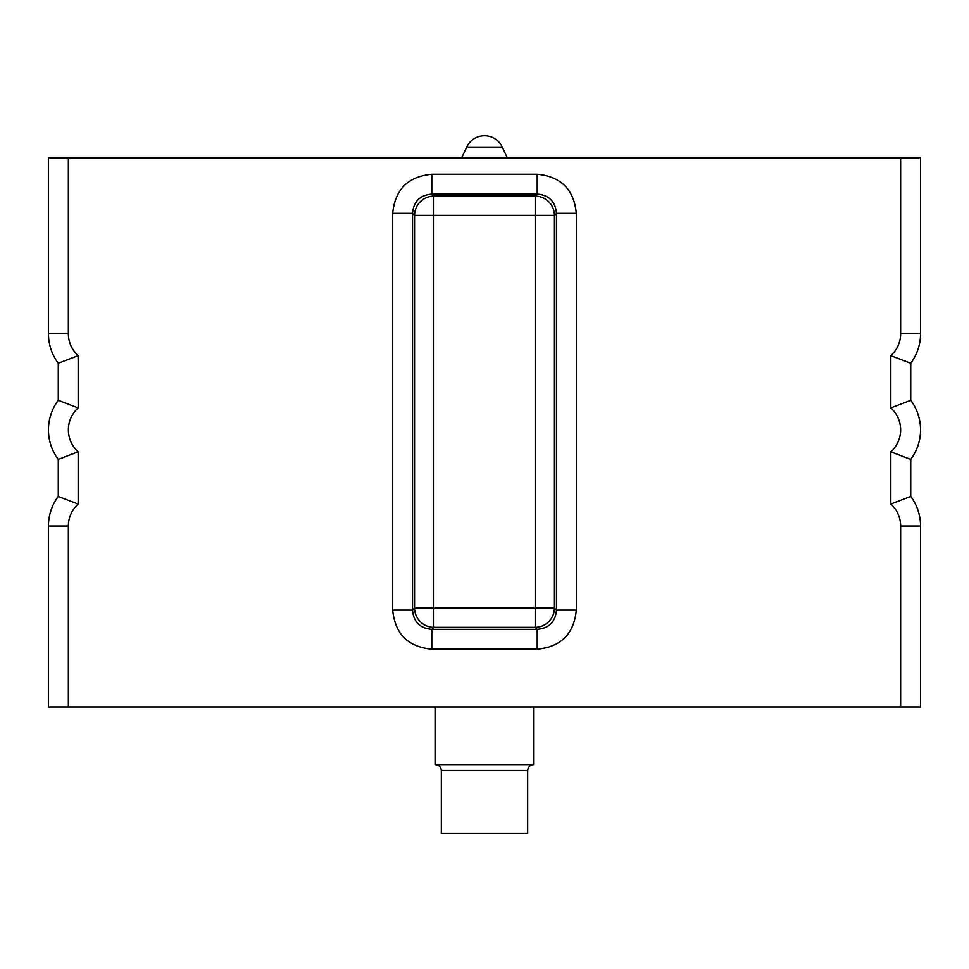 <?xml version="1.0" encoding="UTF-8"?>
<svg xmlns="http://www.w3.org/2000/svg" width="969" height="969" viewBox="0 0 969 969"><rect width="100%" height="100%" fill="white"/><g stroke="black" fill="none" stroke-linecap="round" stroke-linejoin="round"><path stroke-width="1.45" d="M900.637 525.997A29.433 29.433 0 0 0 890.826 504.062L910.739 496.467A49.346 49.346 0 0 1 920.55 525.997L920.55 706.995L900.637 706.995L900.637 525.997L920.55 525.997A49.346 49.346 0 0 0 910.739 496.467L910.739 459.391A49.346 49.346 0 0 0 910.739 400.33L910.739 363.254A49.346 49.346 0 0 0 920.55 333.724L920.55 157.826L68.363 157.826L68.363 333.724A29.433 29.433 0 0 0 78.174 355.659L58.261 363.254L58.261 400.33A49.346 49.346 0 0 0 58.261 459.391L58.261 496.467A49.346 49.346 0 0 0 48.45 525.997L48.45 706.995L900.637 706.995M537.201 174.238C560.99 176.515 574.011 189.549 576.301 213.325L556.46 213.325L556.46 610.095C555.419 621.892 548.999 628.312 537.201 629.341L431.799 629.341C419.989 628.312 413.581 621.892 412.54 610.095L414.562 608.084L433.809 608.084L433.809 627.331A19.332 19.174 45 0 1 414.562 608.084L414.562 215.348A19.332 19.174 135 0 1 433.809 196.089L433.809 215.348L414.562 215.348L412.54 213.325C413.581 201.528 420.001 195.108 431.799 194.079L537.201 194.079C549.011 195.108 555.419 201.528 556.46 213.325L554.438 215.348L535.191 215.348L535.191 196.089A19.332 19.174 -135 0 1 554.438 215.348L554.438 608.084A19.332 19.174 -45 0 1 535.191 627.331L535.191 608.084L554.438 608.084L556.46 610.095L576.301 610.095C574.011 633.871 560.978 646.904 537.201 649.182L537.201 629.341L535.191 627.331L433.809 627.331L431.799 629.341L431.799 649.182C408.01 646.904 394.989 633.871 392.699 610.095L412.54 610.095L412.54 213.325L392.699 213.325C394.989 189.549 408.022 176.515 431.799 174.238L431.799 194.079L433.809 196.089L535.191 196.089L537.201 194.079L537.201 174.238L431.799 174.238M890.826 504.062L890.826 451.796A29.433 29.433 0 0 0 890.826 407.925L890.826 355.659L910.739 363.254M68.363 333.724L48.45 333.724L48.45 157.826L68.363 157.826M48.45 333.724A49.346 49.346 0 0 0 58.261 363.254M78.174 355.659L78.174 407.925L58.261 400.33M78.174 407.925A29.433 29.433 0 0 0 78.174 451.796L58.261 459.391M78.174 451.796L78.174 504.062L58.261 496.467M890.826 451.796L910.739 459.391M890.826 407.925L910.739 400.33M435.456 764.577C439.03 764.916 440.992 766.879 441.331 770.464L527.669 770.464C528.008 766.879 529.97 764.916 533.544 764.577L435.456 764.577L435.456 706.995M527.669 770.464L527.669 833.243L441.331 833.243L441.331 770.464M890.826 355.659A29.433 29.433 0 0 0 900.637 333.724L900.637 157.826M78.174 504.062A29.433 29.433 0 0 0 68.363 525.997L68.363 706.995M576.301 213.325L576.301 610.095M392.699 610.095L392.699 213.325M537.201 649.182L431.799 649.182M900.637 333.724L920.55 333.724M68.363 525.997L48.45 525.997M502.281 147.082A19.622 19.622 0 0 0 466.719 147.082L502.281 147.082L507.296 157.826M535.191 608.084L433.809 608.084L433.809 215.348L535.191 215.348L535.191 608.084M466.719 147.082L461.704 157.826M533.544 764.577L533.544 706.995"/></g></svg>
